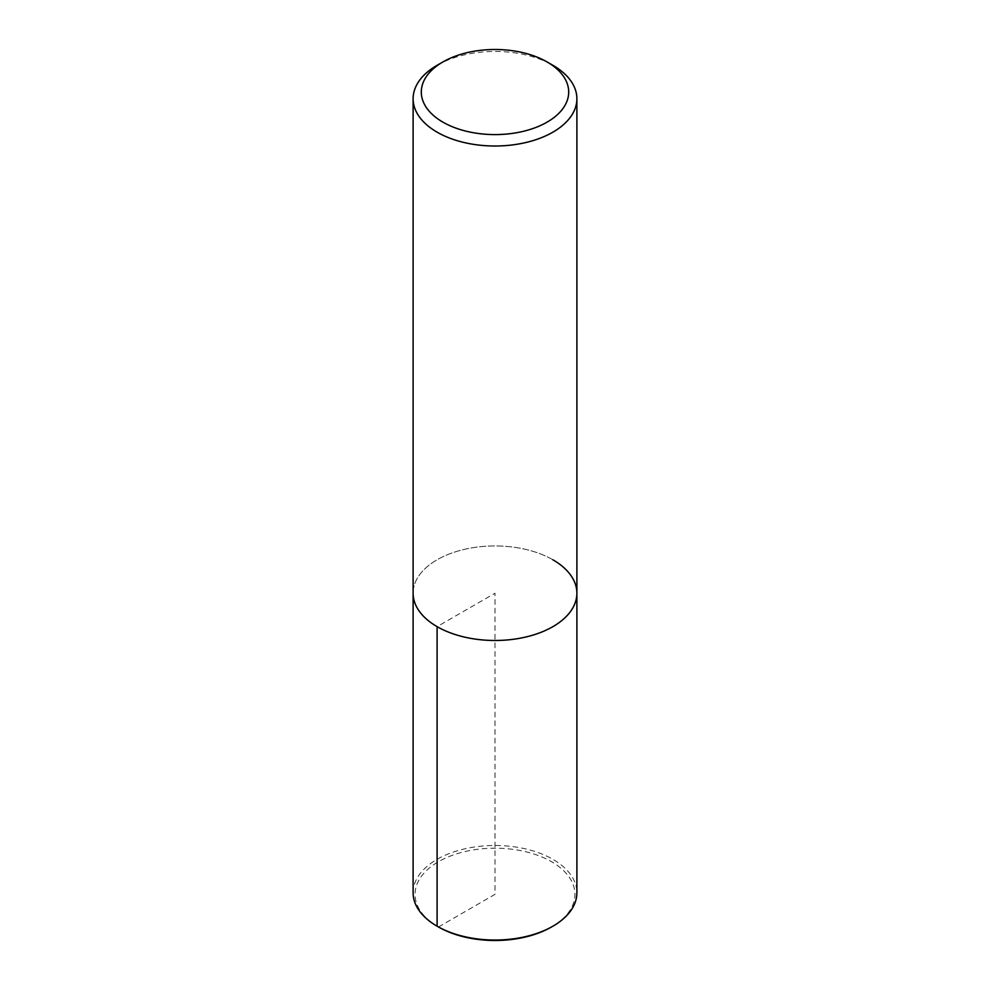 <?xml version="1.0" encoding="UTF-8"?>
<svg xmlns="http://www.w3.org/2000/svg" width="990" height="990" viewBox="0 0 990 990"><rect width="100%" height="100%" fill="white"/><g stroke="black" fill="none" stroke-linecap="round" stroke-linejoin="round"><path stroke-width="0.74" stroke-dasharray="4.95 3.71" d="M437.097 65.303A81.885 47.273 180 0 1 552.903 65.303M552.903 559.796A81.885 47.273 180 0 0 463.667 549.537A81.885 47.273 180 0 0 413.115 593.208A81.885 47.273 180 0 1 463.667 549.537A81.885 47.273 180 0 1 552.903 559.796A81.885 47.273 180 0 1 576.885 593.22M413.115 892.757A81.885 47.273 180 0 1 463.667 849.086A81.885 47.273 180 0 1 552.903 859.332A81.885 47.273 180 0 1 576.885 892.77M438.471 926.974A79.955 46.159 180 0 1 438.471 861.708A79.955 46.159 180 0 1 551.529 861.708A79.955 46.159 180 0 1 551.529 926.974M438.471 926.987L495 894.341L495 593.22L437.097 626.645"/><path stroke-width="1.49" d="M547.111 61.962L547.111 61.962A73.693 42.545 180 0 1 547.111 122.129A73.693 42.545 180 0 1 442.889 122.129A73.693 42.545 180 0 1 442.889 61.962A73.693 42.545 180 0 1 547.111 61.962L552.903 65.303A81.885 47.273 180 0 1 576.885 98.74A81.885 47.273 180 0 1 495 146.013A81.885 47.273 180 0 1 413.115 98.728A81.885 47.273 180 0 1 437.097 65.303L442.889 61.962M552.903 559.796A81.885 47.273 180 0 1 576.885 593.22A81.885 47.273 180 0 1 495 640.493A81.885 47.273 180 0 1 413.115 593.208L413.115 98.728M576.885 98.728L576.885 593.22A81.885 47.273 180 0 1 495 640.493A81.885 47.273 180 0 1 413.115 593.208L413.115 892.757A81.885 47.273 180 0 0 437.097 926.195L438.471 926.987M576.885 892.77A81.885 47.273 180 0 1 552.903 926.195A81.885 47.273 180 0 1 437.097 926.195L438.471 926.974A79.955 46.159 180 0 0 551.529 926.974L552.903 926.195M437.097 626.645L437.097 926.195M576.885 593.22L576.885 892.757"/></g></svg>
